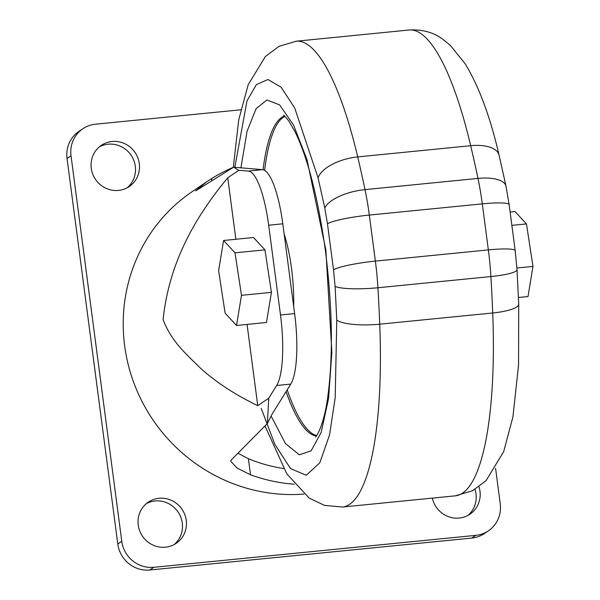 <?xml version="1.0" encoding="UTF-8"?>
<svg xmlns="http://www.w3.org/2000/svg" width="600" height="600" viewBox="0 0 600 600"><rect width="100%" height="100%" fill="white"/><g stroke="black" fill="none" stroke-linecap="round" stroke-linejoin="round"><path stroke-width="0.9" d="M174.165 544.553A24.87 23.918 55.8 0 0 182.28 523.058A24.87 23.918 55.8 0 0 146.355 503.625M186.255 520.357A24.87 23.918 -124.2 0 1 176.227 543.308A24.87 23.918 -124.2 0 1 138.24 525.12A24.87 23.918 -124.2 0 1 148.275 502.17A24.87 23.918 -124.2 0 1 186.255 520.357M467.895 515.423A24.87 23.918 55.8 0 0 476.01 493.92A24.87 23.918 55.8 0 0 474.982 489.382M478.987 486.765A24.87 23.918 -124.2 0 1 479.985 491.22A24.87 23.918 -124.2 0 1 469.957 514.17A24.87 23.918 -124.2 0 1 432.345 498.12M127.192 187.778A24.87 23.918 55.8 0 0 135.308 166.282A24.87 23.918 55.8 0 0 99.382 146.843M139.282 163.575A24.87 23.918 -124.2 0 1 129.255 186.525A24.87 23.918 -124.2 0 1 91.267 168.337A24.87 23.918 -124.2 0 1 101.302 145.387A24.87 23.918 -124.2 0 1 139.282 163.575M294.308 484.215A166.77 160.387 -124.2 0 1 250.515 474.817L236.91 467.955L230.752 461.265L231.09 460.132L267.39 423.518L268.763 398.175L257.76 405.653C234.96 394.65 215.73 382.035 200.07 367.808C184.44 352.327 171.36 341.115 163.095 319.62C168.675 266.88 191.227 221.737 227.76 177.788L238.763 170.31L233.64 167.19L195.645 190.905L206.647 181.822L191.91 191.835A166.77 160.387 55.8 0 0 124.642 345.75A166.77 160.387 55.8 0 0 303.938 494.077M206.647 181.822L211.522 178.65A166.77 160.387 -124.2 0 1 233.303 167.363M237.983 453.248L248.392 458.707A152.137 146.317 55.8 0 0 283.567 468.533M495.577 468.36L500.243 503.783A29.258 28.14 -124.2 0 1 488.438 530.79L484.463 533.49A29.258 28.14 -124.2 0 1 471.803 538.065L149.828 570A29.258 28.14 -124.2 0 1 117.802 544.028L67.043 158.475A29.258 28.14 -124.2 0 1 78.84 131.475L82.823 128.775A29.258 28.14 -124.2 0 1 95.475 124.2L240.75 109.792M488.438 530.79A29.258 28.14 -124.2 0 1 475.785 535.357L153.81 567.3A29.258 28.14 -124.2 0 1 121.778 541.327L71.017 155.775A29.258 28.14 -124.2 0 1 82.823 128.775M262.538 169.665L248.415 171.06A64.365 15.63 84.3 0 1 268.673 225.21L282.795 223.808A64.365 15.63 84.3 0 0 262.538 169.665L233.64 167.19M248.415 171.06L238.763 170.31M264.945 249.862L253.515 237.51L223.575 240.48L235.005 252.833L264.945 249.862L271.425 292.358L241.485 295.327L236.542 325.47L266.475 322.5L271.425 292.358M268.673 225.21L280.493 314.985A64.365 15.63 84.3 0 1 276.645 385.507L268.763 398.175M257.76 405.653L247.065 324.428M235.853 239.265L227.76 177.788M267.39 423.518L272.1 414.105L290.767 384.105L276.645 385.507M282.795 223.808L294.615 313.582A64.365 15.63 84.3 0 1 290.767 384.105M236.542 325.47L225.112 313.118L218.632 270.623L223.575 240.48M235.005 252.833L241.485 295.327M518.452 297.502L528.015 296.558L532.957 266.415L516.915 268.005M511.868 225.368L526.477 223.92L515.048 211.567L510.112 212.062M526.477 223.92L532.957 266.415M518.722 304.095A35.108 8.115 177.7 0 1 492.705 312.983A463.17 112.448 -95.7 0 0 490.897 276.548A92.145 22.372 -95.7 0 0 488.355 249.9L482.295 203.865A35.108 4.455 172.5 0 1 509.145 204.683L515.205 250.725L517.02 269.707L518.722 304.095L518.55 364.957L512.925 416.933L503.7 451.567L486.075 480.653L472.597 490.695L455.385 495.832A234.06 56.828 -95.7 0 0 462.585 493.095A234.06 56.828 -95.7 0 0 492.705 312.983L379.733 324.188A35.108 8.115 177.7 0 1 336.78 320.04L335.108 286.365L333.532 269.873L327.472 223.837L324.803 208.08L318.06 177.855L294.728 108.045L281.123 87.218L267.93 79.485L256.395 84.63L246.998 100.845L234.817 167.325M240.923 167.977L247.05 131.28L256.147 108.608L266.903 100.012L279.593 104.858L293.565 125.078L306.968 159.547L325.86 250.005L331.875 352.38L328.56 398.632L321.15 432.465L311.145 450.795L299.347 454.815L285.51 443.632L271.11 416.07M284.97 116.392A160.913 39.068 -95.7 0 0 283.222 117.39A160.913 39.068 -95.7 0 0 264.653 170.37M287.197 389.85A160.913 39.068 -95.7 0 0 316.627 435.525M284.13 233.962A64.365 15.63 84.3 0 1 293.67 306.435M67.043 158.475L71.017 155.775M117.802 544.028L121.778 541.327M149.828 570L153.81 567.3M471.803 538.065L475.785 535.357M211.792 180.712L211.522 178.65M248.392 458.707L250.515 474.817M294.615 313.582L280.493 314.985M318.06 177.855A35.108 16.418 -13.3 0 1 357.712 156.907L470.685 145.703A234.06 56.828 -95.7 0 0 409.178 30C421.965 29.265 432.99 32.213 442.237 38.843L450.217 45.255L465.135 63.742C478.868 86.205 490.185 116.7 499.095 155.227A35.108 16.418 -13.3 0 0 470.685 145.703A463.17 112.448 -95.7 0 1 477.982 178.41A92.145 22.372 84.3 0 1 482.295 203.865L369.315 215.07A92.145 22.372 -95.7 0 0 365.01 189.623L477.982 178.41A35.108 13.973 168.1 0 1 506.025 186.278L499.095 155.227M233.303 167.4L238.71 119.887L248.197 84.683L265.403 56.498L278.918 46.38L296.205 41.205A234.06 56.828 84.3 0 1 357.712 156.907A463.17 112.448 84.3 0 1 365.01 189.623A35.108 13.973 -11.9 0 0 324.803 208.08M316.327 435.93A160.913 39.068 84.3 0 1 286.065 391.658M517.02 269.707A35.108 5.438 176.6 0 1 490.897 276.548L377.925 287.752A463.17 112.448 84.3 0 1 379.733 324.188A234.06 56.828 84.3 0 1 349.612 504.3A234.06 56.828 84.3 0 1 342.413 507.037L455.385 495.832M263.055 169.733A160.913 39.068 84.3 0 1 281.528 117.555A160.913 39.068 84.3 0 1 284.603 116.055M336.78 320.04L335.19 397.702L329.58 434.768L319.815 462.803L306.278 475.275L290.535 468.607L274.868 444.375L261.218 408.39M515.205 250.725A35.108 4.455 172.5 0 0 488.355 249.9L375.375 261.105A92.145 22.372 84.3 0 1 377.925 287.752A35.108 5.438 176.6 0 1 335.108 286.365M327.472 223.837A35.108 4.455 -7.5 0 1 369.315 215.07L375.375 261.105A35.108 4.455 172.5 0 0 333.532 269.873M283.612 115.297L283.627 115.305C283.972 115.125 285.735 117.075 288.907 121.14L295.192 132.015C308.062 158.805 318.135 198.345 325.403 250.62C332.67 309.105 333.3 358.95 327.3 400.147C323.145 427.793 315.54 437.888 315.51 436.868L315.525 436.853M409.178 30L296.205 41.205M264.99 425.963L286.83 473.888L309.233 498.112L324.457 505.365L342.413 507.037M509.145 204.683L506.025 186.278"/></g></svg>
